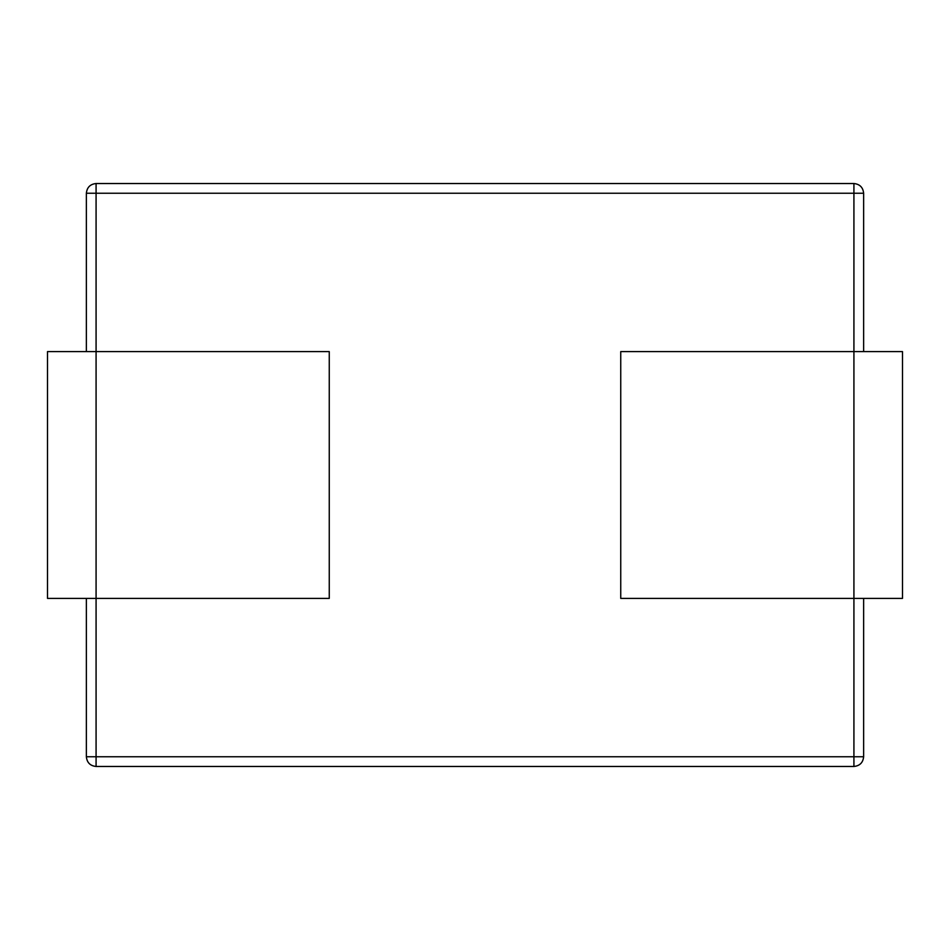 <?xml version="1.0" encoding="UTF-8"?>
<svg xmlns="http://www.w3.org/2000/svg" width="950" height="950" viewBox="0 0 950 950"><rect width="100%" height="100%" fill="white"/><g stroke="black" fill="none" stroke-linecap="round" stroke-linejoin="round"><path stroke-width="1.43" d="M863.633 193.242L863.633 351.607L863.633 193.242C863.016 187.376 859.786 184.146 853.919 183.528L96.081 183.528L853.919 183.528L853.919 193.242L96.081 193.242L96.081 351.607L96.081 193.242L853.919 193.242L853.919 183.528C859.786 184.146 863.016 187.376 863.633 193.242L853.919 193.242L863.633 193.242M863.633 598.393L863.633 756.758L863.633 598.393M86.367 756.758L86.367 598.393L86.367 756.758L853.919 756.758L853.919 598.393L853.919 756.758L96.081 756.758L96.081 598.393L96.081 766.472L853.919 766.472L96.081 766.472L96.081 756.758L86.367 756.758C86.984 762.624 90.214 765.854 96.081 766.472C90.214 765.854 86.984 762.624 86.367 756.758M86.367 351.607L86.367 193.242L96.081 193.242L96.081 183.528L96.081 193.242L86.367 193.242C86.984 187.376 90.214 184.146 96.081 183.528C90.214 184.146 86.984 187.376 86.367 193.242L86.367 351.607M853.919 351.607L853.919 193.242L853.919 351.607L620.742 351.607L620.742 598.393L620.742 351.607L853.919 351.607L853.919 598.393L853.919 351.607L902.5 351.607L853.919 351.607M853.919 766.472L853.919 756.758L863.633 756.758L853.919 756.758L853.919 766.472C859.786 765.854 863.016 762.624 863.633 756.758C863.016 762.624 859.786 765.854 853.919 766.472M329.258 351.607L329.258 598.393L329.258 351.607L47.5 351.607L47.5 598.393L47.5 351.607L96.081 351.607L96.081 598.393L96.081 351.607L329.258 351.607M620.742 598.393L902.5 598.393L902.5 351.607L902.5 598.393L620.742 598.393M47.5 598.393L329.258 598.393L47.5 598.393"/></g></svg>
